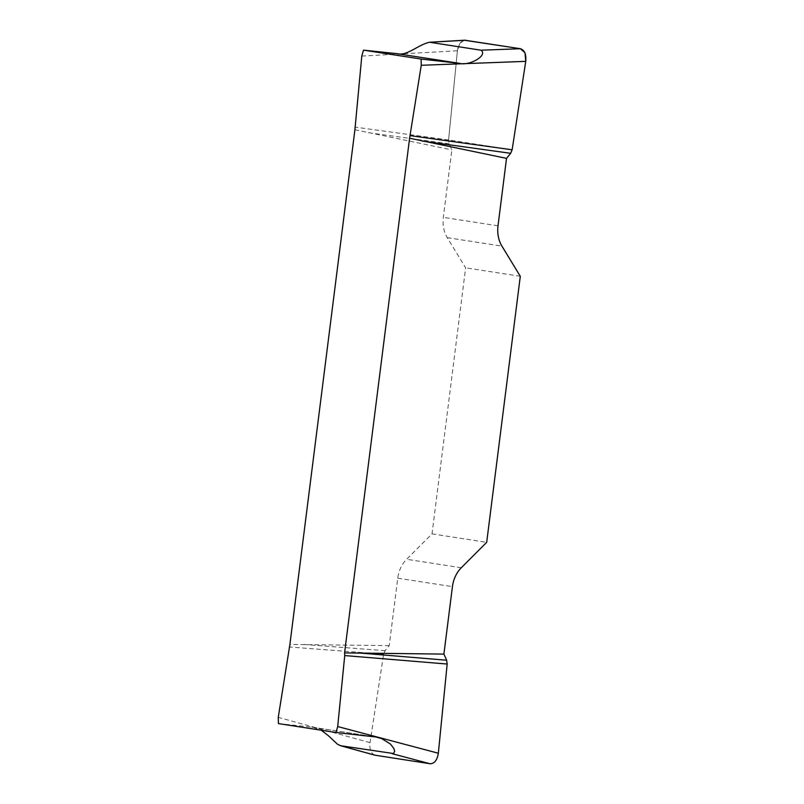 <?xml version="1.0" encoding="UTF-8"?>
<svg xmlns="http://www.w3.org/2000/svg" width="804" height="804" viewBox="0 0 804 804"><rect width="100%" height="100%" fill="white"/><g stroke="black" fill="none" stroke-linecap="round" stroke-linejoin="round"><path stroke-width="0.6" stroke-dasharray="4.02 3.01" d="M278.405 723.59L312.877 727.248L321.278 730.233M374.855 755.177C370.996 753.469 369.378 749.288 370.011 742.645L383.619 654.205L385.086 650.687L389.226 645.642L397.749 578.187A27.939 21.949 -81.2 0 1 406.623 559.282L432.019 533.876L465.627 267.822L447.255 237.652A27.939 21.949 -81.2 0 1 443.336 217.361L451.858 149.906L449.114 143.795L448.582 139.956L457.416 50.783C458.37 44.491 460.823 40.964 464.782 40.21M389.226 645.642L289.902 644.426M354.916 129.756L451.858 149.906M520.299 276.285L465.627 267.822M432.019 533.876L486.691 542.338M449.114 143.795L367.488 132.58M448.582 139.956L354.765 127.072M385.086 650.687L302.837 644.386M383.619 654.205L289.088 646.969M464.28 40.23L459.757 43.436L457.416 50.773L448.582 139.956L512.138 149.795M370.011 742.645L278.254 717.359M361.79 56.089L457.416 50.783M498.008 225.823L443.336 217.361M447.255 237.652L501.927 246.114M461.295 567.745L406.623 559.282M397.749 578.187L452.431 586.639M311.771 727.107L374.483 736.816M312.877 727.248L375.699 736.977"/><path stroke-width="1.21" d="M464.782 40.21L520.419 48.722C524.59 50.119 526.369 54.33 525.746 61.355L421.246 65.285L421.095 59.054L363.478 50.139L361.79 56.089L354.916 129.756L289.902 644.426L278.254 717.359L278.405 723.59L336.012 732.504L337.7 726.555L438.341 753.227C437.195 760.162 434.451 763.679 430.09 763.75L374.855 755.177M344.735 655.572L344.574 652.888L443.908 654.104L446.642 660.215L447.175 664.044L344.735 655.572L337.7 726.555M344.574 652.888L409.598 138.218L421.246 65.285M336.012 732.504L375.699 736.977L381.719 738.605L390.442 744.042L393.849 748.484L394.674 751.268L393.568 753.549L340.725 745.74L375.337 755.278M321.278 730.233L328.534 735.831L337.489 744.233L340.725 745.74M363.478 50.139L396.844 53.647C406.945 56.501 418.01 44.662 429.597 42.25L464.672 40.21M421.095 59.054L459.566 63.355C469.033 66.139 488.329 55.546 480.993 50.21L520.419 48.722M410.412 135.685L512.138 149.795L525.746 61.345L512.138 149.795L510.681 153.313L506.53 158.368L498.008 225.823A27.939 21.949 98.8 0 0 501.927 246.114L520.299 276.285L486.691 542.338L461.295 567.745A27.939 21.949 98.8 0 0 452.431 586.639L443.908 654.104M506.53 158.368L409.598 138.218M447.175 664.044L438.341 753.227M510.681 153.313L422.17 141.042M465.667 40.25L429.597 42.25L480.993 50.21M446.642 660.215L357.509 652.848M525.746 61.345L525.002 52.762L520.379 48.712L464.28 40.23M430.09 763.75L392.121 753.69M459.566 63.355L396.844 53.647M374.795 755.157L340.223 745.63"/></g></svg>

